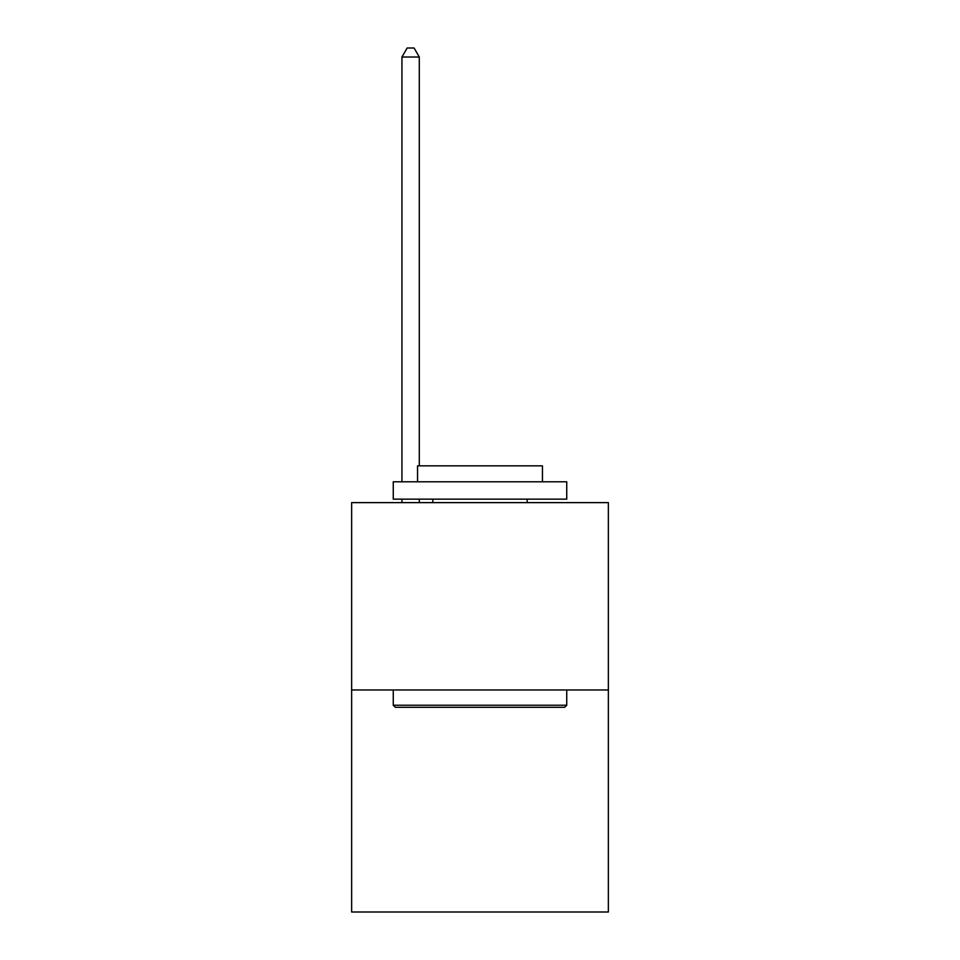 <?xml version="1.0" encoding="UTF-8"?>
<svg xmlns="http://www.w3.org/2000/svg" width="960" height="960" viewBox="0 0 960 960"><rect width="100%" height="100%" fill="white"/><g stroke="black" fill="none" stroke-linecap="round" stroke-linejoin="round"><path stroke-width="1.44" d="M608.364 689.964L608.364 502.62L351.636 502.62L351.636 912L608.364 912L608.364 689.964L351.636 689.964M564.648 707.304L395.352 707.304L393.264 705.228L566.736 705.228L564.648 707.304M393.264 481.8L566.736 481.8L566.736 499.152L393.264 499.152L393.264 481.8M542.448 481.8L542.448 465.84L417.552 465.84L417.552 481.8M393.264 689.964L393.264 705.228M566.736 689.964L566.736 705.228M432.816 499.152L432.816 502.62M527.184 499.152L527.184 502.62M419.292 465.84L419.292 57.024L401.94 57.024L401.94 481.8M401.94 499.152L401.94 502.62M419.292 499.152L419.292 502.62M401.94 57.024L407.148 48L414.084 48L419.292 57.024"/></g></svg>
